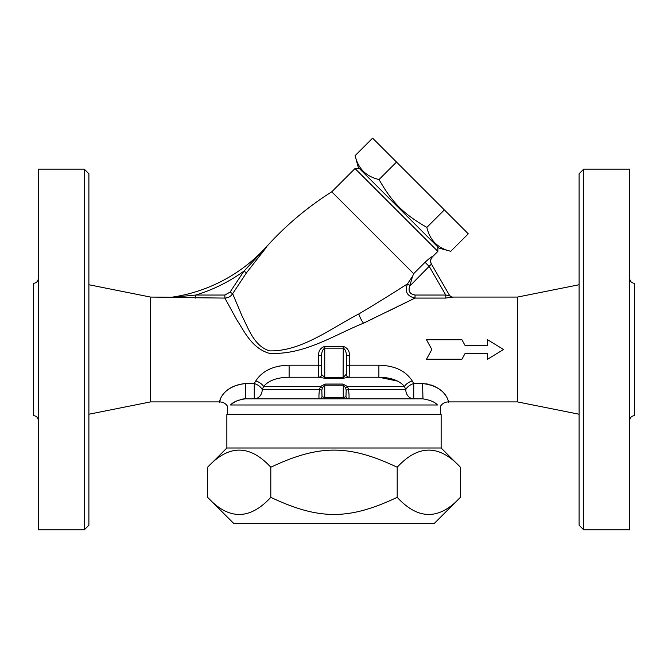 <?xml version="1.0" encoding="UTF-8"?>
<svg xmlns="http://www.w3.org/2000/svg" width="668" height="668" viewBox="0 0 668 668"><rect width="100%" height="100%" fill="white"/><g stroke="black" fill="none" stroke-linecap="round" stroke-linejoin="round"><path stroke-width="1" d="M84.268 169.129L84.268 529.849L88.894 525.223L88.894 173.755L84.268 169.129L38.335 169.129L38.335 529.849L84.268 529.849M38.335 420.548C38.034 417.558 36.389 415.913 33.4 415.621L33.4 283.357C36.373 283.04 38.018 281.395 38.335 278.422M579.106 173.755L579.106 525.223L583.732 529.849L583.732 169.129L579.106 173.755M583.732 529.849L629.665 529.849L629.665 169.129L583.732 169.129M629.665 420.548C629.966 417.558 631.611 415.913 634.6 415.621L634.6 283.357C631.627 283.04 629.982 281.395 629.665 278.422M441.139 447.994L441.139 414.536L226.861 414.536L226.861 447.994L441.139 447.994L460.377 467.233L460.377 497.343L434.2 523.528L233.8 523.528L207.623 497.343C228.681 520.155 249.749 520.155 270.807 497.343C319.137 520.155 348.863 520.155 397.193 497.343C418.251 520.155 439.319 520.155 460.377 497.343M460.377 467.233C439.319 444.42 418.251 444.42 397.193 467.233C348.863 444.42 319.137 444.42 270.807 467.233C249.749 444.42 228.681 444.42 207.623 467.233L207.623 497.343M355.125 155.627L358.298 167.451L438.959 248.112L450.783 251.285L468.26 233.808L372.602 138.151L355.125 155.627C358.115 168.578 366.089 176.552 379.04 179.542C392.35 202.813 403.597 214.061 426.869 227.37C429.858 240.321 437.832 248.296 450.783 251.285M426.869 227.37L444.345 209.894M379.04 179.542L396.516 162.065M397.193 467.233L397.193 497.343M270.807 467.233L270.807 497.343M461.914 339.745L426.493 339.745L431.829 349.489L426.493 359.234L461.914 359.234L465.028 353.564L487.548 353.564L487.548 359.234L503.572 349.489L487.548 339.745L487.548 345.406L465.028 345.406L461.914 339.745M426.493 359.234L431.829 349.489L426.493 339.745M487.548 345.406L487.548 340.288M487.548 358.691L487.548 353.564M345.606 387.732L347.469 386.48L342.926 384.058A3.081 0.484 -101.4 0 0 343.252 385.185L345.606 387.732L346.183 390.154L348.579 389.569L347.469 386.48L404.416 386.48A9.252 5.194 154.7 0 1 412.239 380.935C405.693 370.807 394.579 365.563 378.89 365.212L349.414 365.212L349.414 355.351L346.333 355.693C346.383 351.936 345.356 349.414 343.252 348.145L343.085 378.28L349.139 377.236L378.89 377.236C390.922 377.445 399.431 380.526 404.416 386.48L405.768 389.569A9.252 5.62 153.3 0 1 413.743 383.557L412.239 380.935M342.926 384.058L325.074 384.058A3.081 0.484 -78.6 0 1 324.748 385.185L343.252 385.185L343.252 398.813M325.074 384.058L320.531 386.48L322.394 387.732L324.748 385.185L324.748 397.677L322.034 396.65L321.817 390.154L322.394 387.732M346.199 374.723A3.081 2.998 -90 0 0 349.139 377.236L349.414 377.236A3.081 3.081 0 0 1 346.333 374.155L343.252 377.495L324.748 377.495L324.915 378.28L318.861 377.236L289.11 377.236L289.11 365.212C273.488 365.53 262.374 370.773 255.761 380.935L254.257 383.557A9.252 5.62 -153.3 0 1 262.232 389.569L263.584 386.48L320.531 386.48L319.421 389.569L321.817 390.154M346.183 390.154L345.966 396.65A3.081 2.847 -90 0 0 348.688 398.813C349.214 398.42 349.18 395.331 348.579 389.569L405.768 389.569A9.252 7.974 -90 0 0 413.743 398.813L348.688 398.813M345.966 396.65L343.252 397.677L324.748 397.677L324.748 398.813L319.312 398.813A3.081 2.847 90 0 0 322.034 396.65M244.663 383.566L245.432 383.557C221.918 385.82 218.954 402.746 219.68 401.835C219.062 405.05 219.313 386.68 245.432 383.557L254.257 383.557L254.257 398.813A9.252 7.974 90 0 0 262.232 389.569L319.421 389.569C318.82 395.331 318.786 398.42 319.312 398.813M324.915 378.28L343.085 378.28M257.556 378.213L255.761 380.935A9.252 5.194 25.3 0 1 263.584 386.48C268.619 380.51 277.128 377.42 289.11 377.236L289.094 377.236M349.414 355.351C349.514 350.817 347.46 347.828 343.252 346.391L343.252 348.145L324.748 348.145C322.644 349.422 321.617 351.936 321.667 355.693L321.667 374.155A3.081 3.081 0 0 1 319.346 377.136L318.586 377.236A3.081 3.081 0 0 0 319.346 377.136M343.252 346.391L324.748 346.391C320.54 347.828 318.486 350.817 318.586 355.351L321.667 355.693M318.861 377.236A3.081 2.998 90 0 0 321.801 374.723L321.667 374.155M324.748 346.391L324.748 377.495L321.801 374.723M346.333 374.155L346.333 355.693M405.493 302.779L400.057 305.46M397.36 306.787L386.839 311.948M372.869 318.719L363.734 323.078M359.384 168.545L355.025 168.545L437.866 251.385L432.497 256.762C430.493 259.017 430.167 261.497 431.511 264.202L449.714 295.724L445.765 295.047L445.765 298.078L452.269 297.076L517.441 297.076L517.441 401.902L579.106 414.235M172.636 297.494L224.865 298.078L236.722 319.721C243.987 330.652 251.36 347.886 268.912 353.222C303.656 355.593 334.376 334.877 363.509 323.178L415.028 298.078L445.765 298.078M517.441 401.902L448.328 401.902C444.871 402.011 442.216 403.522 440.362 406.445L440.362 414.235L227.638 414.235L227.638 406.445C225.784 403.522 223.129 402.011 219.672 401.902L150.559 401.902L150.559 297.076L172.636 297.268L195.657 295.047A161.631 161.631 0 0 0 243.987 271.083L230.051 292.116L224.865 295.047L195.657 295.047L195.657 298.078M422.969 398.821L422.568 383.557C446.082 385.82 449.046 402.746 448.32 401.835C448.938 405.05 448.687 386.68 422.568 383.557L422.66 383.557M425.975 383.791L427.687 384.083M431.244 385.027L434.718 386.413M444.704 394.12L446.608 396.942M265.655 371.132L271.408 368.31M277.946 366.356L279.9 365.981M219.672 401.902L220.532 398.721M245.373 398.813L245.432 398.813C238.025 399.957 233.065 402.011 230.552 404.983C226.669 406.912 226.669 406.912 230.552 404.983C226.669 406.912 226.669 406.912 230.552 404.983L437.448 404.983C441.331 406.912 441.331 406.912 437.448 404.983C434.926 402.011 429.967 399.948 422.568 398.813L245.432 398.813L245.432 383.557M376.585 303.255L382.647 299.531M389.544 295.239L398.821 289.394M262.14 252.295L259.718 255.268M409.693 286.154L431.428 264.052A6.162 6.146 -30 0 1 432.421 256.621L432.421 256.621C431.703 256.529 429.24 258.416 425.048 262.282L429.307 266.54L445.765 295.047L415.028 295.047C409.801 294.137 408.023 291.173 409.693 286.154L412.599 276.176L407.547 283.833C399.113 289.252 378.171 302.554 358.841 313.943C331.336 328.088 301.368 351.627 269.596 350.875C253.89 346.124 248.337 328.038 242.3 316.574L232.648 293.695L246.45 272.861L266.691 246.935M412.599 276.176L413.584 274.156M172.636 297.076A158.541 158.541 0 0 0 266.691 246.542C285.879 225.325 307.572 207.072 331.771 191.799L413.651 273.68L425.048 262.282M331.771 191.799L355.025 168.545M452.269 297.076L449.714 295.724L431.428 264.052M449.714 295.724A3.081 3.073 150 0 0 452.386 297.26M415.028 295.047L415.028 298.078C406.996 296.216 404.499 291.465 407.547 283.833L409.743 285.328M246.45 272.861L243.987 271.083L266.691 246.776M244.956 398.821L243.578 398.93M242.634 399.063L240.605 399.506M238.568 400.165L236.848 400.875M236.731 400.934L234.719 401.986M234.309 402.228L233.883 402.495M233.541 402.712L231.971 403.814M150.559 297.076L88.894 284.743M230.051 292.116L232.648 293.695C230.819 296.483 228.222 297.945 224.865 298.078L224.865 295.047M244.304 270.757L249.757 265.146M397.493 381.086L378.89 377.236L378.89 365.212M346.333 366.139A3.081 0.927 180 0 1 349.414 365.212L349.139 377.236M517.441 297.076L579.106 284.743M318.586 355.351L318.586 365.212A3.081 0.927 180 0 1 321.667 366.139M289.11 365.212L318.586 365.212L318.586 377.236M422.568 383.557L413.743 383.557L413.743 398.813M363.509 323.178A9.252 2.513 60.9 0 1 358.841 313.943M226.861 447.994L207.623 467.233M437.866 247.026L437.866 251.385M150.559 401.902L88.894 414.235"/></g></svg>
